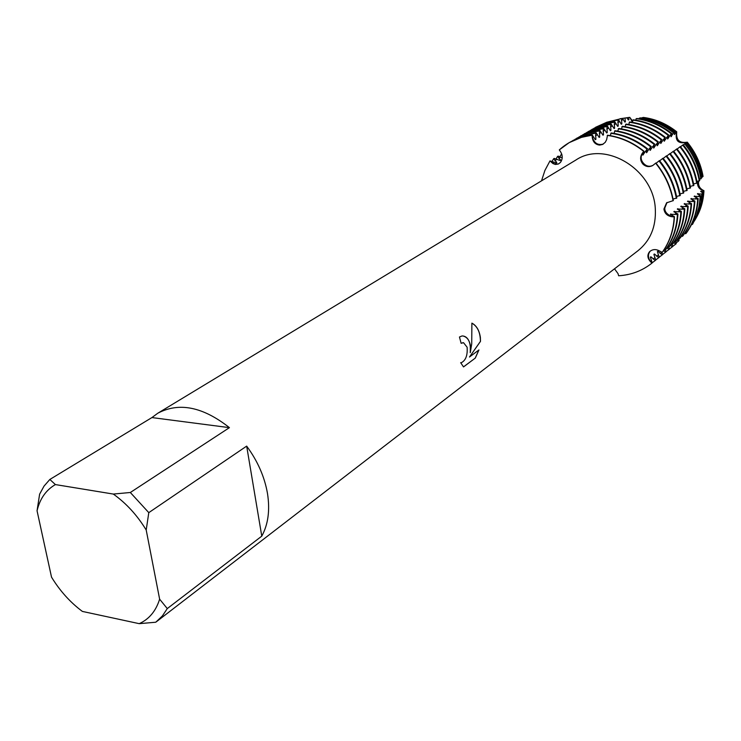 <?xml version="1.0" encoding="UTF-8"?>
<svg xmlns="http://www.w3.org/2000/svg" width="741" height="741" viewBox="0 0 741 741"><rect width="100%" height="100%" fill="white"/><g stroke="black" fill="none" stroke-linecap="round" stroke-linejoin="round"><path stroke-width="1.11" d="M661.787 252.449L662.695 254.515L662.185 254.923L657.888 251.218L657.387 251.616L659.231 257.294L658.721 257.692L654.405 253.978L653.886 254.385L655.739 260.082L655.229 260.499L650.876 256.766L650.366 257.173L652.219 262.907L650.422 261.24C647.819 257.516 647.791 254.098 650.366 250.995L650.227 251.134C647.791 254.237 647.856 257.609 650.422 261.24L651.96 263.111C642.28 270.789 631.175 275.004 618.642 275.772L618.04 273.661L614.511 268.807M651.876 263.175L650.255 261.378C647.384 258.035 647.152 254.811 649.561 251.708L649.662 251.607C652.691 249.078 656.128 248.948 659.972 251.208L662.269 252.394C669.697 242.214 673.754 230.321 674.44 216.715L674.19 216.918C673.504 230.525 669.447 242.418 662.009 252.598C669.447 242.418 673.504 230.525 674.19 216.918L671.717 216.687C667.224 215.946 664.621 213.399 663.917 209.045L666.585 202.83L673.337 200.589C670.8 186.741 664.983 174.218 655.878 163.001L652.997 165.317C649.496 167.309 646.189 166.957 643.077 164.27C640.122 160.797 639.853 157.157 642.243 153.35L643.707 151.377L642.419 153.239C640.344 156.87 640.798 160.399 643.772 163.817C646.8 166.493 649.931 166.947 653.164 165.206C646.708 169.809 637.529 159.565 642.419 153.239L643.975 151.21L642.799 155.11L647.097 149.191L646.439 152.739L650.709 146.848L650.052 150.386L654.294 144.523L653.618 148.061L657.851 142.226L657.165 145.755L661.37 139.947L660.666 143.467L664.853 137.687L664.14 141.207L668.308 135.455L667.585 138.965L671.263 133.788L671.902 133.537L670.994 136.742L673.578 132.889L674.745 132.444L674.375 134.538L676.746 131.796C675.931 140.021 679.441 143.476 687.278 142.179C678.247 144.254 674.736 140.799 676.746 131.796C674.736 140.799 678.247 144.254 687.278 142.17C695.586 152.34 700.847 163.752 703.07 176.395C700.847 163.752 695.586 152.34 687.278 142.179L684.916 143.735M643.975 151.21C632.814 142.355 620.662 137.029 607.518 135.223L606.638 139.669L605.258 142.309L602.59 144.458L599.636 145.088C595.532 144.625 593.087 142.161 592.309 137.678L592.04 135.205C579.342 136.724 568.43 141.614 559.307 149.895L560.622 151.859C562.808 155.647 562.734 159.176 560.418 162.455L558.39 164.011L555.407 164.456L552.925 163.548L549.979 160.908L554.314 163.798L558.084 163.974L554.314 163.798L549.979 160.908L556.222 162.863L556.787 162.52L553.647 158.75L554.222 158.407L560.14 160.528L560.705 160.195L557.565 156.444L558.13 156.11L562.206 157.852M600.395 144.671L603.35 144.041C598.061 145.523 594.439 143.374 592.494 137.576C593.643 141.883 596.273 144.254 600.395 144.671M664.584 208.527C665.233 212.88 667.669 215.557 671.883 216.557L674.19 216.918L671.883 216.557C664.492 213.399 662.871 208.712 667.03 202.488L664.584 208.527M698.643 181.156C698.003 185.574 699.773 188.751 703.95 190.696C703.431 200.792 700.773 209.972 695.994 218.234L694.817 220.253M699.217 211.796L702.496 201.58L703.95 190.696C700.208 189.863 698.068 187.658 697.513 184.101L697.948 181.295L697.513 184.101C698.068 187.658 700.208 189.863 703.95 190.696L703.431 191.567L700.662 191.41L702.644 192.836L701.857 194.059L697.411 193.864L700.699 195.828L700.264 196.504L694.141 196.337L698.179 198.625L697.698 198.986L690.834 198.829L694.882 201.135L694.4 201.506L687.491 201.348L691.557 203.673L691.066 204.044L684.128 203.895L688.194 206.23L687.704 206.609L680.729 206.461L684.804 208.814L684.304 209.194L677.302 209.045L681.387 211.426L680.877 211.806L673.838 211.657L677.932 214.056L677.422 214.445L670.346 214.297L674.44 216.715M470.303 344.889L470.294 352.633L471.721 343.852L471.887 323.132C476.491 325.558 479.316 330.347 480.381 337.498L480.492 341.369L469.479 357.014L478.945 349.956L475.296 358.079L463.523 366.925L460.661 362.664L461.384 362.673C465.783 360.376 467.701 355.226 467.117 347.223L463.542 342.703L461.124 343.305L459.457 337.007L461.967 335.979C465.987 335.849 468.766 338.822 470.303 344.889M167.281 608.583L159.63 599.173L146.209 530.028L148.793 512.642L246.67 446.11C257.673 461.059 264.62 476.898 267.51 493.617C270.085 510.253 268.177 524.424 261.777 536.132L167.281 608.583L162.39 615.928L155.758 622.227L139.225 623.663L82.371 611.418C70.228 602.35 59.947 590.929 51.527 577.156L37.05 510.771C39.912 498.721 46.035 489.996 55.399 484.577L49.842 479.455L151.914 417.572L229.423 427.65L130.323 492.496L113.308 494.062L55.399 484.577M151.914 417.572L157.777 413.237L575.859 160.047C605.221 140.068 653.97 169.532 655.322 209.194C656.109 226.848 650.329 240.695 637.964 250.736L156.286 621.829M461.115 343.25L463.181 342.657M463.477 366.897L475.296 358.079M462.94 335.96C468.636 337.424 471.063 342.981 470.229 352.623L470.294 352.633M475.222 358.07L478.853 350.03M469.479 357.014L480.427 341.369C480.325 332.385 477.482 326.318 471.897 323.169M559.307 149.895L569.144 142.661L581.75 137.252L592.04 135.205L592.494 137.576L592.328 135.038L595.338 139.688L595.894 139.354L595.607 133.111L596.162 132.787L599.154 137.409L599.71 137.085L599.413 130.879L599.96 130.555L602.933 135.168L603.48 134.834L603.183 128.665L603.73 128.341L606.675 132.935L607.222 132.611L606.916 126.47L607.463 126.146L610.389 130.731L610.927 130.407L610.621 124.293L611.158 123.979L614.067 128.536L614.595 128.221L614.289 122.135L614.826 121.82L617.707 126.368L618.235 126.053L617.929 119.996L618.457 119.69L621.319 124.219L621.838 123.914L621.504 118.56L622.468 118.421L624.895 122.089L625.413 121.783L624.996 118.041L626.747 117.782L628.442 119.986L628.952 119.681L628.535 117.513L629.739 117.337L632.555 121.079M632.351 121.95L629.739 117.337L632.351 121.95M655.618 163.177C664.714 174.394 670.54 186.927 673.087 200.774C670.54 186.927 664.714 174.394 655.618 163.177M607.24 135.39C620.384 137.196 632.545 142.531 643.707 151.377C632.545 142.531 620.384 137.196 607.24 135.39M541.514 180.85L544.913 170.43L549.979 160.908L544.913 170.43L541.514 180.85M627.145 117.689L629.739 117.337L627.145 117.689M643.318 117.421C655.415 118.968 666.557 123.756 676.746 131.796C666.557 123.756 655.415 118.968 643.318 117.421L642.206 118.041M157.777 413.237C179.035 401.955 202.914 406.763 229.423 427.65M159.63 599.173C155.934 611.029 149.126 619.198 139.225 623.663M113.308 494.062C126.285 503.315 137.252 515.31 146.209 530.028M37.05 510.771L39.616 494.182L44.034 486.115L49.842 479.455M130.323 492.496L148.793 512.642M246.67 446.11L261.777 536.132M673.06 199.07L676.848 197.995C674.319 184.213 668.53 171.736 659.471 160.575L656.072 163.242M676.561 196.485L680.312 195.429C677.811 181.702 672.059 169.291 663.038 158.185L659.666 160.816M680.034 193.938L683.758 192.882C681.275 179.22 675.542 166.855 666.567 155.805L663.232 158.417M683.48 191.4L687.157 190.363C684.703 176.756 678.997 164.456 670.068 153.452L666.761 156.036M686.888 188.899L690.538 187.871C688.093 174.32 682.424 162.066 673.532 151.118L670.253 153.683M690.269 186.417L693.882 185.398C691.455 171.903 685.814 159.704 676.959 148.811L673.717 151.349M693.613 183.953L697.198 182.944C694.789 169.504 689.176 157.37 680.358 146.523L677.144 149.043M696.929 181.517L699.745 180.443C697.392 167.262 691.89 155.351 683.239 144.708L680.544 146.746M699.532 179.294L701.727 177.933C699.448 165.132 694.113 153.572 685.721 143.254L683.359 144.856M701.616 177.331L703.07 176.395M674.745 132.444C664.418 124.321 653.127 119.458 640.891 117.865L639.326 118.125L639.168 118.81M671.902 133.537C661.268 125.164 649.644 120.162 637.047 118.514L636.176 118.653L635.824 120.162M668.808 135.131C657.962 126.591 646.124 121.478 633.296 119.792L632.268 122.311M665.362 137.363C654.47 128.777 642.586 123.636 629.72 121.932L628.674 124.479M661.88 139.614C650.941 130.99 639.02 125.822 626.099 124.099L625.043 126.665M658.36 141.892C647.384 133.223 635.417 128.017 622.449 126.285L621.384 128.878M654.822 144.189C643.79 135.473 631.777 130.24 618.772 128.489L617.698 131.111M651.237 146.505C640.168 137.743 628.109 132.482 615.058 130.712L613.965 133.361M647.625 148.848C636.51 140.04 624.404 134.742 611.306 132.954L610.204 135.631M561.965 154.943L561.697 154.008M682.035 145.569L681.461 146.033M678.663 147.829L678.08 148.302M675.264 150.117L674.68 150.599M671.837 152.433L671.244 152.915M668.373 154.758L667.771 155.249M664.872 157.111L664.269 157.601M661.342 159.491L660.74 159.982M657.786 161.881L657.174 162.381M654.386 164.215L653.794 164.715M681.535 236.064L680.377 237.407M678.589 238.926L679.108 240.103L678.534 241.057L677.061 240.01M675.329 241.668L676.218 243.687L675.736 244.076L673.717 242.64M672.041 244.447L672.884 246.355L672.393 246.753L670.336 245.299M667.724 246.781L668.725 247.244L669.521 249.05L669.021 249.448L666.928 247.976M665.325 249.958L666.122 251.773L665.622 252.172L663.491 250.671M664.242 249.55L665.761 249.606C673.18 239.463 677.237 227.607 677.932 214.056M680.877 211.806C680.182 225.31 676.125 237.129 668.725 247.244L669.234 246.846C676.635 236.731 680.683 224.921 681.387 211.426M671.179 244.048L672.661 244.104C680.053 234.026 684.091 222.263 684.804 208.814M674.597 241.334L676.07 241.39C683.434 231.34 687.481 219.623 688.194 206.23M677.987 238.639L679.441 238.704C686.787 228.682 690.825 217.011 691.557 203.673M681.34 235.981L682.785 236.036C690.112 226.051 694.15 214.418 694.882 201.135M684.675 233.341L686.092 233.396C693.409 223.439 697.438 211.852 698.179 198.625M687.972 230.72L696.457 215.687L699.059 206.341L700.264 196.504M651.747 263.287C642.114 270.845 631.073 275.013 618.642 275.772M592.328 135.038L580.379 137.604L569.283 142.578M642.817 154.341L643.336 154.767M595.088 139.438L595.894 139.354M670.855 213.917L670.818 214.76M650.876 256.766L650.366 257.192M610.751 133.287C623.857 135.075 635.973 140.373 647.097 149.191M571.116 141.559L582.065 136.233L595.607 133.111M658.953 160.927C668.021 172.097 673.81 184.583 676.338 198.375M551.943 161.519L553.647 158.75M677.422 214.445C676.728 228.006 672.671 239.862 665.251 250.013M655.229 260.499L652.173 262.805M596.162 132.787L584.251 135.344L572.765 140.558M646.458 151.979L646.967 152.396M598.904 137.168L599.71 137.085M674.347 211.278L674.31 212.111M654.405 253.978L653.895 254.395M614.511 131.037C627.571 132.815 639.64 138.076 650.709 146.848M575.007 139.299L587.539 133.436L599.413 130.879M662.519 158.528C671.541 169.643 677.311 182.073 679.812 195.8M555.87 159.185L557.565 156.444M658.721 257.692L655.692 259.98M599.96 130.555L588.095 133.111L576.924 138.15M650.061 149.636L650.57 150.053M602.692 134.918L603.48 134.834M677.802 208.666L677.765 209.49M657.888 251.218L657.387 251.634M618.235 128.814C631.249 130.564 643.271 135.807 654.294 144.523M578.86 137.057L589.725 131.778L603.183 128.665M666.057 156.147C675.032 167.216 680.766 179.581 683.258 193.253M559.77 156.87L561.446 154.156M684.304 209.194C683.6 222.643 679.553 234.415 672.17 244.502M662.185 254.923L659.184 257.183M603.73 128.341L591.902 130.898L580.759 135.918M653.636 147.32L654.136 147.728M606.434 132.695L607.222 132.611M681.229 206.081L681.192 206.896M621.921 126.6C634.889 128.341 646.865 133.547 657.851 142.226M582.676 134.843L593.504 129.582L606.916 126.47M669.558 153.795C678.497 164.798 684.202 177.118 686.666 190.733M687.704 206.609C686.99 220.003 682.943 231.729 675.579 241.779M665.622 252.172L662.649 254.422M607.463 126.146L595.671 128.702L584.566 133.713M657.174 145.014L657.675 145.421M610.149 130.49L610.927 130.407M684.619 203.516L684.591 204.321M625.571 124.414C638.492 126.137 650.431 131.314 661.37 139.947M586.464 132.648L597.246 127.406L610.621 124.293M673.023 151.46C681.924 162.418 687.602 174.672 690.047 188.233M691.066 204.044C690.343 217.391 686.305 229.071 678.951 239.093M669.021 249.448L666.076 251.671M611.158 123.979L599.404 126.535L588.326 131.528M660.685 142.744L661.176 143.143M613.826 128.304L614.595 128.221M687.981 200.978L687.954 201.774M629.192 122.246C642.067 123.951 653.96 129.101 664.853 137.687M590.216 130.472L602.563 124.692L614.289 122.135M676.459 149.145C685.323 160.047 690.964 172.255 693.391 185.759M694.4 201.506C693.669 214.797 689.63 226.431 682.294 236.425M672.393 246.753L669.475 248.957M614.826 121.82L603.1 124.377L592.059 129.36M664.158 140.484L664.649 140.873M617.475 126.137L618.235 126.053M691.316 198.468L691.279 199.255M632.777 120.107C645.615 121.793 657.452 126.906 668.308 135.455M593.93 128.313L606.24 122.552L617.929 119.996M679.868 146.857C688.685 157.703 694.308 169.856 696.716 183.305M697.698 198.986C696.957 212.222 692.928 223.819 685.61 233.776M675.736 244.076L672.847 246.262M618.457 119.69L606.768 122.246L595.764 127.211M667.604 138.252L668.086 138.641M621.088 123.997L621.838 123.914M694.613 195.976L694.586 196.754M636.176 118.653C648.857 120.32 660.555 125.359 671.263 133.788M606.684 122.274L621.504 118.56M682.674 145.041C691.381 155.749 696.929 167.744 699.291 181.017M678.534 241.057L675.931 243.039M622.468 118.421L620.004 118.755M692.427 224.495L695.753 217.845L698.383 210.314L700.699 195.828M671.022 136.038L671.494 136.418M624.672 121.867L625.413 121.783M697.892 193.503L697.855 194.272M639.326 118.125C651.71 119.746 663.13 124.664 673.578 132.889M621.782 118.495L624.996 118.041M684.712 143.856C693.206 154.295 698.606 165.993 700.912 178.951M701.857 194.059L700.967 202.089L699.124 209.814L693.048 223.347M680.627 237.583L679.756 238.269M626.747 117.782L623.95 118.171M694.391 221.04L697.837 214.214L700.393 206.906L702.644 192.836M642.382 117.597C654.516 119.162 665.705 123.979 675.94 132.037M625.7 117.912L628.535 117.513M686.675 142.624C695.002 152.841 700.291 164.289 702.533 176.979M703.431 191.567L701.968 202.497L698.67 212.75M674.403 133.843L674.866 134.214M628.22 119.755L628.952 119.681M701.134 191.058L701.097 191.817M651.219 260.61L650.255 261.378M672.671 215.964L671.717 216.687M593.356 137.057L592.309 137.678M552.675 161.862L551.6 162.501M643.244 152.702L642.243 153.35M701.495 194.068L702.199 193.531M698.235 196.541L699.708 195.429M694.956 199.033L696.429 197.912M691.64 201.552L693.131 200.422M688.296 204.09L689.797 202.951M684.916 206.656L686.435 205.507M681.507 209.249L683.045 208.082M678.071 211.861L679.617 210.685M674.597 214.501L676.163 213.306M595.468 135.816L597.181 134.797M599.274 133.565L600.979 132.556M603.054 131.333L604.739 130.342M606.786 129.129L608.463 128.137M610.491 126.943L612.149 125.961M614.169 124.775L615.808 123.803M617.799 122.626L619.43 121.663M621.412 120.496L623.014 119.542M624.978 118.384L625.756 117.921M554.852 160.575L556.621 159.537M558.77 158.259L560.52 157.222M645.254 151.396L646.893 150.33M648.884 149.043L650.505 147.987M652.478 146.709L654.081 145.671M656.035 144.402L657.628 143.374M659.564 142.115L661.139 141.096M663.056 139.845L664.612 138.836M666.52 137.604L668.058 136.594M669.947 135.371L671.476 134.38M673.347 133.167L674.088 132.685M680.414 237.361L681.081 236.824M677.07 240.019L678.497 238.88M673.745 242.668L675.116 241.575M670.392 245.336L671.707 244.289M667.011 248.031L668.262 247.031M663.593 250.754L664.788 249.8M660.157 253.496L661.611 252.329M656.674 256.266L658.24 255.015M653.173 259.063L654.748 257.803M655.535 260.258L655.016 260.665M577.202 137.983L576.637 138.308M659.027 257.46L658.517 257.868M581.037 135.76L580.481 136.085M662.482 254.691L661.982 255.089M584.834 133.556L584.288 133.871M665.909 251.94L665.418 252.338M588.604 131.37L588.058 131.685M669.308 249.217L668.817 249.615M592.337 129.203L591.79 129.518M672.68 246.521L672.189 246.92M596.033 127.054L595.495 127.369M676.014 243.854L675.533 244.243M695.753 217.845L695.28 218.66M697.837 214.214L696.985 215.696"/></g></svg>
